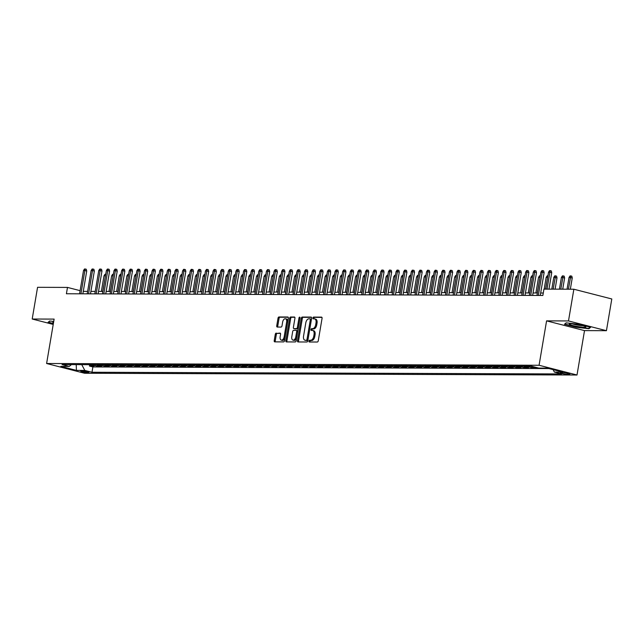 <?xml version="1.0" encoding="UTF-8"?>
<svg xmlns="http://www.w3.org/2000/svg" width="644" height="644" viewBox="0 0 644 644"><rect width="100%" height="100%" fill="white"/><g stroke="black" fill="none" stroke-linecap="round" stroke-linejoin="round"><path stroke-width="0.97" d="M308.975 341.119A0.894 0.515 -75.6 0 0 309.353 341.996L317.307 342.02A1.272 0.733 -75.6 0 0 318.265 340.781L322.056 318.369A1.272 0.733 -75.6 0 0 321.622 317.13A1.272 0.733 -75.6 0 0 321.517 317.122L313.564 317.089A0.894 0.515 -75.6 0 0 313.274 318.836L314.296 318.836A4.073 2.343 -75.6 0 1 314.634 318.877A4.073 2.343 -75.6 0 1 316.019 322.829L315.705 324.697A4.073 2.343 -75.6 0 1 312.638 328.673L311.607 328.673A0.894 0.515 -75.6 0 0 311.31 330.412L312.34 330.42A4.073 2.343 -75.6 0 1 312.678 330.461A4.073 2.343 -75.6 0 1 314.063 334.413L313.749 336.281A4.073 2.343 -75.6 0 1 310.674 340.257L309.651 340.249A0.894 0.515 -75.6 0 0 308.975 341.119M312.678 330.461L313.7 330.726A4.073 2.343 -75.6 0 1 315.085 334.671L314.771 336.538A4.073 2.343 -75.6 0 1 311.704 340.515L310.674 340.515A0.894 0.515 -75.6 0 0 310.046 341.996M321.928 317.379L314.594 317.355A0.894 0.515 -75.6 0 0 313.966 318.836M314.634 318.877L315.665 319.142A4.073 2.343 -75.6 0 1 317.041 323.095L316.727 324.962A4.073 2.343 -75.6 0 1 313.66 328.939L312.63 328.931A0.894 0.515 -75.6 0 0 312.01 330.412M88.083 372.61A4.146 0.491 -170.4 0 0 88.888 372.457A4.146 0.491 -170.4 0 0 86.127 371.524A4.146 0.491 -170.4 0 0 81.522 370.928A4.146 0.491 -170.4 0 0 80.717 371.081A4.146 0.491 -170.4 0 0 83.479 372.015A4.146 0.491 -170.4 0 0 88.083 372.61M276.252 333.093A1.272 0.733 -75.6 0 0 275.286 334.333L274.223 340.62A1.272 0.733 -75.6 0 0 274.658 341.859A1.272 0.733 -75.6 0 0 274.763 341.867L283.593 341.9A1.272 0.733 -75.6 0 0 284.551 340.66L288.343 318.249A1.272 0.733 -75.6 0 0 287.908 317.009A1.272 0.733 -75.6 0 0 287.804 317.001L278.973 316.969A1.272 0.733 -75.6 0 0 278.015 318.208L276.735 325.808A1.272 0.733 -75.6 0 0 277.162 327.039A1.272 0.733 -75.6 0 0 277.266 327.055L281.05 327.063A1.272 0.733 -75.6 0 0 282.008 325.824L282.644 322.056A3.405 1.964 -75.6 0 1 285.493 318.772A3.405 1.964 -75.6 0 1 286.644 322.072L284.149 336.828A3.405 1.964 -75.6 0 1 281.307 340.113A3.405 1.964 -75.6 0 1 280.148 336.812L280.567 334.357A1.272 0.733 -75.6 0 0 280.132 333.117A1.272 0.733 -75.6 0 0 280.027 333.109L277.274 333.359A1.272 0.733 -75.6 0 0 276.316 334.598L275.254 340.885A1.272 0.733 -75.6 0 0 275.374 341.875M54.12 319.102L32.2 319.022L37.561 287.313L67.483 287.417L66.413 293.761L542.868 295.459L543.939 289.116L573.86 289.228L568.491 320.937L546.579 320.865L539.068 365.261L46.61 363.506L54.12 319.102M297.496 340.708A1.272 0.733 -75.6 0 0 297.931 341.94A1.272 0.733 -75.6 0 0 298.035 341.956L306.866 341.988A1.272 0.733 -75.6 0 0 307.824 340.74L311.616 318.329A1.272 0.733 -75.6 0 0 311.181 317.098A1.272 0.733 -75.6 0 0 311.076 317.081L302.245 317.049A1.272 0.733 -75.6 0 0 301.287 318.289L297.496 340.708L298.526 340.966A1.272 0.733 -75.6 0 0 298.647 341.956M295.226 341.94L286.403 341.916A1.272 0.733 -75.6 0 1 286.29 341.9A1.272 0.733 -75.6 0 1 285.864 340.66L289.655 318.249A1.272 0.733 -75.6 0 1 290.613 317.009L294.389 317.025A1.272 0.733 -75.6 0 1 294.493 317.033A1.272 0.733 -75.6 0 1 294.928 318.273L293.39 327.361A1.272 0.733 -75.6 0 0 293.825 328.593A1.272 0.733 -75.6 0 0 293.93 328.609L296.433 328.617A1.272 0.733 -75.6 0 0 297.391 327.369L298.993 317.911A0.894 0.515 -75.6 0 1 300.04 317.911L296.192 340.7A1.272 0.733 -75.6 0 1 295.226 341.94M89.645 364.882L89.452 366.05L94.024 366.066L90.281 365.108L93.332 365.116A5.184 4.194 -89.8 0 1 92.309 364.681M97.268 364.907L97.075 366.082L101.647 366.098L97.904 365.132L100.955 365.148A5.184 4.194 -89.8 0 1 99.933 364.705M104.892 364.931L104.698 366.106L109.271 366.122L105.527 365.164L108.578 365.172A5.184 4.194 -89.8 0 1 107.556 364.737M112.515 364.963L112.322 366.138L116.894 366.154L113.151 365.188L116.202 365.196A5.184 4.194 -89.8 0 1 115.179 364.762M120.138 364.987L119.945 366.162L124.517 366.178L120.774 365.212L123.825 365.228A5.184 4.194 -89.8 0 1 122.803 364.786M127.762 365.019L127.568 366.186L132.141 366.203L128.398 365.245L131.448 365.253A5.184 4.194 -89.8 0 1 130.426 364.818M135.385 365.043L135.192 366.219L139.764 366.235L136.021 365.269L139.072 365.285A5.184 4.194 -89.8 0 1 138.049 364.842M143.008 365.067L142.815 366.243L147.387 366.259L143.644 365.301L146.695 365.309A5.184 4.194 -89.8 0 1 145.673 364.866M150.632 365.1L150.438 366.267L155.011 366.283L151.268 365.325L154.319 365.333A5.184 4.194 -89.8 0 1 153.296 364.898M158.255 365.124L158.062 366.299L162.634 366.315L158.891 365.349L161.942 365.365A5.184 4.194 -89.8 0 1 160.92 364.923M165.878 365.148L165.685 366.323L170.258 366.339L166.514 365.381L169.565 365.389A5.184 4.194 -89.8 0 1 168.543 364.955M173.502 365.18L173.308 366.356L177.881 366.372L174.138 365.406L177.189 365.422A5.184 4.194 -89.8 0 1 176.166 364.979M181.125 365.204L180.932 366.38L185.504 366.396L181.761 365.438L184.812 365.446A5.184 4.194 -89.8 0 1 183.79 365.003M188.748 365.237L188.555 366.404L193.128 366.42L189.384 365.462L192.435 365.47A5.184 4.194 -89.8 0 1 191.413 365.035M196.372 365.261L196.179 366.436L200.751 366.452L197.008 365.486L200.059 365.502A5.184 4.194 -89.8 0 1 199.036 365.059M203.995 365.285L203.802 366.46L208.374 366.476L204.631 365.518L207.682 365.526A5.184 4.194 -89.8 0 1 206.66 365.084M211.618 365.317L211.425 366.484L215.998 366.5L212.254 365.542L215.305 365.551A5.184 4.194 -89.8 0 1 214.283 365.116M219.242 365.341L219.049 366.517L223.621 366.533L219.878 365.567L222.929 365.583A5.184 4.194 -89.8 0 1 221.906 365.14M226.865 365.365L226.672 366.541L231.244 366.557L227.501 365.599L230.552 365.607A5.184 4.194 -89.8 0 1 229.53 365.172M234.488 365.398L234.295 366.573L238.868 366.589L235.124 365.623L238.175 365.639A5.184 4.194 -89.8 0 1 237.153 365.196M242.112 365.422L241.911 366.597L246.491 366.613L242.748 365.655L245.799 365.663A5.184 4.194 -89.8 0 1 244.776 365.22M249.735 365.454L249.534 366.621L254.114 366.637L250.371 365.679L253.422 365.687A5.184 4.194 -89.8 0 1 252.4 365.253M257.358 365.478L257.157 366.653L261.738 366.669L257.994 365.703L261.045 365.72A5.184 4.194 -89.8 0 1 260.023 365.277M264.982 365.502L264.781 366.678L269.361 366.694L265.618 365.736L268.661 365.744A5.184 4.194 -89.8 0 1 267.646 365.309M272.605 365.534L272.404 366.71L276.984 366.726L273.241 365.76L276.284 365.768A5.184 4.194 -89.8 0 1 275.27 365.333M280.229 365.559L280.027 366.734L284.608 366.75L280.865 365.784L283.907 365.8A5.184 4.194 -89.8 0 1 282.893 365.357M287.852 365.591L287.651 366.758L292.231 366.774L288.488 365.816L291.531 365.824A5.184 4.194 -89.8 0 1 290.516 365.389M295.475 365.615L295.274 366.79L299.854 366.806L296.111 365.84L299.154 365.856A5.184 4.194 -89.8 0 1 298.14 365.414M303.099 365.639L302.897 366.814L307.478 366.83L303.735 365.873L306.777 365.881A5.184 4.194 -89.8 0 1 305.763 365.438M310.722 365.671L310.521 366.839L315.101 366.855L311.358 365.897L314.401 365.905A5.184 4.194 -89.8 0 1 313.378 365.47M318.345 365.695L318.144 366.871L322.724 366.887L318.981 365.921L322.024 365.937A5.184 4.194 -89.8 0 1 321.002 365.494M325.969 365.72L325.767 366.895L330.348 366.911L326.605 365.953L329.648 365.961A5.184 4.194 -89.8 0 1 328.625 365.526M333.592 365.752L333.391 366.927L337.971 366.943L334.228 365.977L337.271 365.993A5.184 4.194 -89.8 0 1 336.249 365.551M341.215 365.776L341.014 366.951L345.595 366.967L341.851 366.009L344.894 366.017A5.184 4.194 -89.8 0 1 343.872 365.575M348.839 365.808L348.637 366.975L353.21 366.991L349.475 366.034L352.518 366.042A5.184 4.194 -89.8 0 1 351.495 365.607M356.462 365.832L356.261 367.008L360.833 367.024L357.098 366.058L360.141 366.074A5.184 4.194 -89.8 0 1 359.119 365.631M364.085 365.856L363.884 367.032L368.457 367.048L364.721 366.09L367.764 366.098A5.184 4.194 -89.8 0 1 366.742 365.655M371.709 365.889L371.508 367.056L376.08 367.072L372.345 366.114L375.388 366.122A5.184 4.194 -89.8 0 1 374.365 365.687M379.332 365.913L379.131 367.088L383.703 367.104L379.96 366.138L383.011 366.154A5.184 4.194 -89.8 0 1 381.989 365.712M386.955 365.937L386.754 367.112L391.327 367.128L387.583 366.17L390.634 366.178A5.184 4.194 -89.8 0 1 389.612 365.744M394.579 365.969L394.378 367.144L398.95 367.161L395.207 366.195L398.258 366.211A5.184 4.194 -89.8 0 1 397.235 365.768M402.202 365.993L402.001 367.169L406.573 367.185L402.83 366.227L405.881 366.235A5.184 4.194 -89.8 0 1 404.859 365.792M409.826 366.025L409.624 367.193L414.197 367.209L410.453 366.251L413.504 366.259A5.184 4.194 -89.8 0 1 412.482 365.824M417.449 366.05L417.248 367.225L421.82 367.241L418.077 366.275L421.128 366.291A5.184 4.194 -89.8 0 1 420.105 365.848M425.072 366.074L424.871 367.249L429.443 367.265L425.7 366.307L428.751 366.315A5.184 4.194 -89.8 0 1 427.729 365.881M432.696 366.106L432.494 367.281L437.067 367.297L433.323 366.331L436.374 366.339A5.184 4.194 -89.8 0 1 435.352 365.905M440.319 366.13L440.118 367.305L444.69 367.322L440.947 366.356L443.998 366.372A5.184 4.194 -89.8 0 1 442.975 365.929M447.942 366.162L447.741 367.33L452.313 367.346L448.57 366.388L451.621 366.396A5.184 4.194 -89.8 0 1 450.599 365.961M455.566 366.186L455.364 367.362L459.937 367.378L456.194 366.412L459.244 366.428A5.184 4.194 -89.8 0 1 458.222 365.985M463.189 366.211L462.988 367.386L467.56 367.402L463.817 366.444L466.868 366.452A5.184 4.194 -89.8 0 1 465.845 366.009M470.812 366.243L470.611 367.41L475.183 367.426L471.44 366.468L474.491 366.476A5.184 4.194 -89.8 0 1 473.469 366.042M478.436 366.267L478.234 367.442L482.807 367.458L479.064 366.492L482.115 366.508A5.184 4.194 -89.8 0 1 481.092 366.066M486.059 366.291L485.858 367.466L490.43 367.483L486.687 366.525L489.738 366.533A5.184 4.194 -89.8 0 1 488.716 366.098M493.682 366.323L493.481 367.499L498.054 367.515L494.31 366.549L497.361 366.565A5.184 4.194 -89.8 0 1 496.339 366.122M501.306 366.347L501.104 367.523L505.677 367.539L501.934 366.581L504.985 366.589A5.184 4.194 -89.8 0 1 503.962 366.146M508.929 366.38L508.728 367.547L513.3 367.563L509.557 366.605L512.608 366.613A5.184 4.194 -89.8 0 1 511.586 366.178M516.552 366.404L516.351 367.579L520.924 367.595L517.18 366.629L520.231 366.645A5.184 4.194 -89.8 0 1 519.209 366.203M524.176 366.428L523.975 367.603L528.547 367.619L524.804 366.661L527.855 366.669A5.184 4.194 -89.8 0 1 526.832 366.227M531.799 366.46L531.598 367.627L536.17 367.644L533.353 366.686M562.727 372.675L561.045 372.667A4.017 0.475 -170.4 0 0 560.264 372.812A4.017 0.475 -170.4 0 0 562.945 373.721A4.017 0.475 -170.4 0 0 567.404 374.301L569.087 374.301A4.017 0.475 -170.4 0 0 569.868 374.156A4.017 0.475 -170.4 0 0 567.187 373.246A4.017 0.475 -170.4 0 0 562.727 372.675M539.068 365.261L577.008 375.009L84.549 373.246L46.61 363.506M89.452 366.05L92.889 366.935L91.987 372.264L561.576 373.939L554.395 372.095L553.099 369.64M91.987 372.264L84.807 370.421L76.419 370.389L60.834 366.388L69.222 366.412L62.041 364.568L531.63 366.251L538.811 368.094L547.199 368.118L562.784 372.127L554.395 372.095M531.598 367.627L527.855 366.669M523.975 367.603L520.231 366.645M516.351 367.579L512.608 366.613M508.728 367.547L504.985 366.589M501.104 367.523L497.361 366.565M493.481 367.499L489.738 366.533M485.858 367.466L482.115 366.508M478.234 367.442L474.491 366.476M470.611 367.41L466.868 366.452M462.988 367.386L459.244 366.428M455.364 367.362L451.621 366.396M447.741 367.33L443.998 366.372M440.118 367.305L436.374 366.339M432.494 367.281L428.751 366.315M424.871 367.249L421.128 366.291M417.248 367.225L413.504 366.259M409.624 367.193L405.881 366.235M402.001 367.169L398.258 366.211M394.378 367.144L390.634 366.178M386.754 367.112L383.011 366.154M379.131 367.088L375.388 366.122M371.508 367.056L367.764 366.098M363.884 367.032L360.141 366.074M356.261 367.008L352.518 366.042M348.637 366.975L344.894 366.017M341.014 366.951L337.271 365.993M333.391 366.927L329.648 365.961M325.767 366.895L322.024 365.937M318.144 366.871L314.401 365.905M310.521 366.839L306.777 365.881M302.897 366.814L299.154 365.856M295.274 366.79L291.531 365.824M287.651 366.758L283.907 365.8M280.027 366.734L276.284 365.768M272.404 366.71L268.661 365.744M264.781 366.678L261.045 365.72M257.157 366.653L253.422 365.687M249.534 366.621L245.799 365.663M241.911 366.597L238.175 365.639M234.295 366.573L230.552 365.607M226.672 366.541L222.929 365.583M219.049 366.517L215.305 365.551M211.425 366.484L207.682 365.526M203.802 366.46L200.059 365.502M196.179 366.436L192.435 365.47M188.555 366.404L184.812 365.446M180.932 366.38L177.189 365.422M173.308 366.356L169.565 365.389M165.685 366.323L161.942 365.365M158.062 366.299L154.319 365.333M150.438 366.267L146.695 365.309M142.815 366.243L139.072 365.285M135.192 366.219L131.448 365.253M127.568 366.186L123.825 365.228M119.945 366.162L116.202 365.196M112.322 366.138L108.578 365.172M104.698 366.106L100.955 365.148M97.075 366.082L93.332 365.116M92.889 366.935L548.913 368.561M546.579 320.865L584.519 330.605L606.439 330.686L568.491 320.937M606.439 330.686L611.8 298.969L573.86 289.228M32.2 319.022L53.219 324.423M584.519 330.605L577.008 375.009M80.106 290.661L67.483 287.417M543.278 293.012L540.678 293.004M537.378 292.988L533.055 292.972M529.754 292.964L525.432 292.948M522.131 292.94L517.808 292.923M514.508 292.907L510.185 292.891M506.884 292.883L502.561 292.867M499.261 292.851L494.938 292.843M491.638 292.827L487.315 292.811M484.014 292.803L479.691 292.787M476.391 292.77L472.068 292.754M468.768 292.746L464.445 292.73M461.144 292.722L456.821 292.706M453.521 292.69L449.198 292.674M445.898 292.666L441.575 292.65M438.274 292.634L433.951 292.626M430.651 292.609L426.328 292.593M423.028 292.585L418.705 292.569M415.404 292.553L411.081 292.537M407.781 292.529L403.458 292.513M400.157 292.505L395.835 292.489M392.534 292.473L388.211 292.457M384.911 292.448L380.588 292.432M377.287 292.416L372.965 292.4M369.672 292.392L365.341 292.376M362.049 292.368L357.718 292.352M354.425 292.336L350.094 292.32M346.802 292.312L342.471 292.296M339.179 292.279L334.848 292.271M331.555 292.255L327.224 292.239M323.932 292.231L319.601 292.215M316.309 292.199L311.978 292.183M308.685 292.175L304.354 292.159M301.062 292.151L296.731 292.135M293.439 292.118L289.108 292.102M285.815 292.094L281.484 292.078M278.192 292.062L273.861 292.054M270.569 292.038L266.238 292.022M262.945 292.014L258.614 291.998M255.322 291.982L250.991 291.965M247.698 291.957L243.368 291.941M240.075 291.933L235.744 291.917M232.452 291.901L228.121 291.885M224.828 291.877L220.498 291.861M217.205 291.845L212.874 291.829M209.582 291.821L205.251 291.804M201.958 291.796L197.628 291.78M194.335 291.764L190.004 291.748M186.712 291.74L182.381 291.724M179.088 291.708L174.757 291.7M171.465 291.684L167.134 291.668M163.842 291.66L159.511 291.643M156.218 291.627L151.887 291.611M148.595 291.603L144.264 291.587M140.972 291.579L136.641 291.563M133.348 291.547L129.025 291.531M125.725 291.523L121.402 291.507M118.102 291.491L113.779 291.482M110.478 291.466L106.155 291.45M102.855 291.442L98.532 291.426M95.231 291.41L90.909 291.394M87.608 291.386L83.285 291.37M531.405 366.251A5.184 4.194 90.2 0 0 532.427 366.686M523.781 366.219A5.184 4.194 90.2 0 0 524.804 366.661M516.158 366.195A5.184 4.194 90.2 0 0 517.18 366.629M508.535 366.162A5.184 4.194 90.2 0 0 509.557 366.605M500.911 366.138A5.184 4.194 90.2 0 0 501.934 366.581M493.288 366.114A5.184 4.194 90.2 0 0 494.31 366.549M485.665 366.082A5.184 4.194 90.2 0 0 486.687 366.525M478.041 366.058A5.184 4.194 90.2 0 0 479.064 366.492M470.418 366.025A5.184 4.194 90.2 0 0 471.44 366.468M462.795 366.001A5.184 4.194 90.2 0 0 463.817 366.444M455.171 365.977A5.184 4.194 90.2 0 0 456.194 366.412M447.548 365.945A5.184 4.194 90.2 0 0 448.57 366.388M439.924 365.921A5.184 4.194 90.2 0 0 440.947 366.356M432.301 365.897A5.184 4.194 90.2 0 0 433.323 366.331M424.678 365.864A5.184 4.194 90.2 0 0 425.7 366.307M417.054 365.84A5.184 4.194 90.2 0 0 418.077 366.275M409.439 365.808A5.184 4.194 90.2 0 0 410.453 366.251M401.816 365.784A5.184 4.194 90.2 0 0 402.83 366.227M394.192 365.76A5.184 4.194 90.2 0 0 395.207 366.195M386.569 365.728A5.184 4.194 90.2 0 0 387.583 366.17M378.946 365.703A5.184 4.194 90.2 0 0 379.96 366.138M371.322 365.679A5.184 4.194 90.2 0 0 372.345 366.114M363.699 365.647A5.184 4.194 90.2 0 0 364.721 366.09M356.076 365.623A5.184 4.194 90.2 0 0 357.098 366.058M348.452 365.591A5.184 4.194 90.2 0 0 349.475 366.034M340.829 365.567A5.184 4.194 90.2 0 0 341.851 366.009M333.206 365.542A5.184 4.194 90.2 0 0 334.228 365.977M325.582 365.51A5.184 4.194 90.2 0 0 326.605 365.953M317.959 365.486A5.184 4.194 90.2 0 0 318.981 365.921M310.336 365.454A5.184 4.194 90.2 0 0 311.358 365.897M302.712 365.43A5.184 4.194 90.2 0 0 303.735 365.873M295.089 365.406A5.184 4.194 90.2 0 0 296.111 365.84M287.466 365.373A5.184 4.194 90.2 0 0 288.488 365.816M279.842 365.349A5.184 4.194 90.2 0 0 280.865 365.784M272.219 365.325A5.184 4.194 90.2 0 0 273.241 365.76M264.595 365.293A5.184 4.194 90.2 0 0 265.618 365.736M256.972 365.269A5.184 4.194 90.2 0 0 257.994 365.703M249.349 365.237A5.184 4.194 90.2 0 0 250.371 365.679M241.725 365.212A5.184 4.194 90.2 0 0 242.748 365.655M234.102 365.188A5.184 4.194 90.2 0 0 235.124 365.623M226.479 365.156A5.184 4.194 90.2 0 0 227.501 365.599M218.855 365.132A5.184 4.194 90.2 0 0 219.878 365.567M211.232 365.108A5.184 4.194 90.2 0 0 212.254 365.542M203.609 365.076A5.184 4.194 90.2 0 0 204.631 365.518M195.985 365.051A5.184 4.194 90.2 0 0 197.008 365.486M188.362 365.019A5.184 4.194 90.2 0 0 189.384 365.462M180.739 364.995A5.184 4.194 90.2 0 0 181.761 365.438M173.115 364.971A5.184 4.194 90.2 0 0 174.138 365.406M165.492 364.939A5.184 4.194 90.2 0 0 166.514 365.381M157.869 364.915A5.184 4.194 90.2 0 0 158.891 365.349M150.245 364.882A5.184 4.194 90.2 0 0 151.268 365.325M142.622 364.858A5.184 4.194 90.2 0 0 143.644 365.301M134.999 364.834A5.184 4.194 90.2 0 0 136.021 365.269M127.375 364.802A5.184 4.194 90.2 0 0 128.398 365.245M119.752 364.778A5.184 4.194 90.2 0 0 120.774 365.212M112.128 364.754A5.184 4.194 90.2 0 0 113.151 365.188M104.505 364.721A5.184 4.194 90.2 0 0 105.527 365.164M96.882 364.697A5.184 4.194 90.2 0 0 97.904 365.132M69.222 366.412L71.452 364.609M89.258 364.665A5.184 4.194 90.2 0 0 90.281 365.108M81.748 364.641L84.807 370.421M76.419 370.389L76.234 364.625M566.132 322.845L564.482 324.286L575.913 327.216L588.978 328.714L590.629 327.273L579.197 324.334L566.132 322.845M53.718 321.461L49.652 321.002L48.01 322.443L53.323 323.803M589.107 327.989L588.978 328.714M311.487 317.339L303.276 317.315A1.272 0.733 -75.6 0 0 302.318 318.555L298.526 340.966M306.335 340.241A0.894 0.515 -75.6 0 0 307.011 339.372L310.336 319.698A0.894 0.515 -75.6 0 0 309.957 318.82L308.87 318.82A4.073 2.343 -75.6 0 0 305.803 322.797L303.533 336.24A4.073 2.343 -75.6 0 0 304.91 340.193A4.073 2.343 -75.6 0 0 305.248 340.233L307.365 340.499A0.894 0.515 -75.6 0 0 307.969 339.879M311.382 319.706A0.894 0.515 -75.6 0 0 310.988 319.086L310.102 318.861M305.618 340.33A4.073 2.343 -75.6 0 0 305.94 340.459A4.073 2.343 -75.6 0 0 306.278 340.499L305.248 340.233M307.365 340.499L306.278 340.499M294.807 317.283L291.635 317.275A1.272 0.733 -75.6 0 0 290.677 318.514L286.886 340.926A1.272 0.733 -75.6 0 0 287.015 341.916M294.751 328.818A1.272 0.733 -75.6 0 0 294.847 328.859A1.272 0.733 -75.6 0 0 294.952 328.867L297.464 328.883A1.272 0.733 -75.6 0 0 298.349 327.933M291.796 336.788A3.405 1.964 -75.6 0 0 292.948 340.096A3.405 1.964 -75.6 0 0 295.797 336.804L296.675 331.604A1.272 0.733 -75.6 0 0 296.248 330.372A1.272 0.733 -75.6 0 0 296.143 330.356L293.632 330.348A1.272 0.733 -75.6 0 0 292.674 331.596L291.796 336.788M292.948 340.096L293.978 340.354A3.405 1.964 -75.6 0 0 296.723 337.561M297.729 331.571A1.272 0.733 -75.6 0 0 297.27 330.638A1.272 0.733 -75.6 0 0 297.166 330.622L296.345 330.412M280.438 333.367L277.274 333.359M281.307 340.113L282.33 340.378A3.405 1.964 -75.6 0 0 285.075 337.577M287.731 321.847A3.405 1.964 -75.6 0 0 286.516 319.03L285.493 318.772M288.222 317.259L280.003 317.226A1.272 0.733 -75.6 0 0 279.045 318.474L277.757 326.065A1.272 0.733 -75.6 0 0 277.886 327.055M569.03 277.467L570.029 275.922L570.793 275.922L571.816 276.187L572.25 277.942L569.03 277.467L567.05 289.204M570.793 275.922L568.419 289.204M572.25 277.942L570.343 289.212M548.962 289.132L551.739 272.678L549.896 272.203L547.03 289.132M548.527 272.195L549.517 270.649L550.282 270.657L549.896 272.203L548.527 272.195L545.661 289.124M550.282 270.657L551.304 270.915L551.739 272.678M584.261 327.233A8.42 0.99 -170.4 0 0 585.758 326.693A8.42 0.99 -170.4 0 0 579.455 324.85A8.42 0.99 -170.4 0 0 570.93 323.811A8.42 0.99 -170.4 0 0 569.505 323.948A8.42 0.99 -170.4 0 0 574.11 325.856A8.42 0.99 -170.4 0 0 584.261 327.233M572.436 323.876A6.376 0.749 -170.4 0 0 582.836 325.663A6.376 0.749 -170.4 0 0 583.013 325.663M564.973 323.86L566.317 322.861M590.081 327.128L588.672 328.368L576.01 326.919L564.933 324.077M53.629 322A8.42 0.99 -170.4 0 0 53.033 322.105A8.42 0.99 -170.4 0 0 53.492 322.805M53.371 323.497L48.461 322.233L49.846 321.018M561.407 277.435L562.405 275.89L563.17 275.898L564.192 276.163L564.627 277.918L561.407 277.435L559.427 289.172M563.17 275.898L560.795 289.18M564.627 277.918L562.719 289.188M553.784 277.411L554.782 275.865L555.547 275.865L556.569 276.131L557.004 277.886L553.784 277.411L551.803 289.148M555.547 275.865L553.172 289.148M557.004 277.886L555.096 289.156M547.641 277.411L546.16 277.379L544.18 289.116M547.883 275.994L545.549 289.124M546.16 277.379L547.159 275.841L547.907 275.841M540.018 277.387L538.537 277.355L535.897 292.988M540.26 275.97L537.265 292.988M538.537 277.355L539.535 275.809L540.284 275.817M540.26 295.451L544.116 272.645L542.272 272.171L538.336 295.443M540.904 272.171L541.894 270.625L542.659 270.625L542.272 272.171L540.904 272.171L536.967 295.443M542.659 270.625L543.681 270.891L544.116 272.645M532.636 295.427L536.492 272.621L534.649 272.146L530.712 295.419M533.28 272.138L534.27 270.601L535.035 270.601L534.649 272.146L533.28 272.138L529.344 295.411M535.035 270.601L536.058 270.866L536.492 272.621M525.013 295.395L528.869 272.589L527.025 272.122L523.089 295.387M525.657 272.114L526.647 270.569L527.412 270.577L527.025 272.122L525.657 272.114L521.721 295.387M527.412 270.577L528.434 270.834L528.869 272.589M517.39 295.371L521.246 272.565L519.402 272.09L515.466 295.363M518.034 272.09L519.024 270.544L519.789 270.544L519.402 272.09L518.034 272.09L514.097 295.354M519.789 270.544L520.811 270.81L521.246 272.565M532.395 277.363L530.914 277.331L528.273 292.956M532.636 275.938L529.642 292.964M530.914 277.331L531.912 275.785L532.66 275.785M509.766 295.346L513.63 272.541L511.779 272.066L507.842 295.338M510.41 272.058L511.4 270.52L512.165 270.52L511.779 272.066L510.41 272.058L506.474 295.33M512.165 270.52L513.188 270.786L513.63 272.541M524.771 277.331L523.29 277.298L520.65 292.931M525.013 275.914L522.018 292.94M523.29 277.298L524.288 275.761L525.037 275.761M502.143 295.314L506.007 272.509L504.155 272.034L500.219 295.306M502.787 272.034L503.777 270.488L504.542 270.488L504.155 272.034L502.787 272.034L498.85 295.306M504.542 270.488L505.564 270.754L506.007 272.509M517.148 277.306L515.667 277.274L513.026 292.907M517.39 275.89L514.395 292.907M515.667 277.274L516.665 275.729L517.414 275.737M494.52 295.29L498.384 272.484L496.532 272.01L492.596 295.282M495.164 272.001L496.154 270.464L496.918 270.464L496.532 272.01L495.164 272.001L491.227 295.274M496.918 270.464L497.941 270.73L498.384 272.484M509.525 277.274L508.044 277.242L505.403 292.875M509.766 275.857L506.78 292.883M508.044 277.242L509.042 275.704L509.79 275.704M486.896 295.258L490.76 272.46L488.909 271.985L484.972 295.258M487.54 271.977L488.53 270.432L489.295 270.44L488.909 271.985L487.54 271.977L483.604 295.25M489.295 270.44L490.317 270.697L490.76 272.46M501.901 277.25L500.42 277.218L497.78 292.851M502.143 275.833L499.156 292.851M500.42 277.218L501.418 275.672L502.167 275.68M479.273 295.234L483.137 272.428L481.285 271.953L477.349 295.226M479.917 271.953L480.907 270.408L481.672 270.408L481.285 271.953L479.917 271.953L475.98 295.226M481.672 270.408L482.694 270.673L483.137 272.428M494.278 277.226L492.797 277.194L490.156 292.819M494.52 275.801L491.533 292.827M492.797 277.194L493.795 275.648L494.544 275.648M471.649 295.21L475.514 272.404L473.662 271.929L469.726 295.202M472.294 271.921L473.284 270.383L474.048 270.383L473.662 271.929L472.294 271.921L468.357 295.194M474.048 270.383L475.071 270.649L475.514 272.404M486.655 277.194L485.182 277.162L482.533 292.795M486.896 275.777L483.91 292.803M485.182 277.162L486.172 275.624L486.92 275.624M464.026 295.177L467.89 272.372L466.039 271.897L462.102 295.169M464.67 271.897L465.66 270.351L466.425 270.359L466.039 271.897L464.67 271.897L460.734 295.169M466.425 270.359L467.447 270.617L467.89 272.372M479.031 277.17L477.558 277.137L474.91 292.77M479.273 275.753L476.286 292.77M477.558 277.137L478.548 275.592L479.297 275.6M456.403 295.153L460.267 272.348L458.415 271.873L454.479 295.145M457.047 271.865L458.037 270.327L458.802 270.327L458.415 271.873L457.047 271.865L453.11 295.137M458.802 270.327L459.824 270.593L460.267 272.348M471.408 277.145L469.935 277.113L467.286 292.738M471.649 275.721L468.663 292.746M469.935 277.113L470.925 275.568L471.674 275.568M448.779 295.121L452.643 272.323L450.792 271.849L446.856 295.121M449.423 271.84L450.414 270.295L451.178 270.303L450.792 271.849L449.423 271.84L445.487 295.113M451.178 270.303L452.201 270.569L452.643 272.323M463.785 277.113L462.311 277.081L459.663 292.714M464.026 275.696L461.04 292.722M462.311 277.081L463.302 275.543L464.05 275.543M441.156 295.097L445.02 272.291L443.169 271.816L439.232 295.089M441.8 271.816L442.79 270.271L443.555 270.271L443.169 271.816L441.8 271.816L437.864 295.089M443.555 270.271L444.577 270.536L445.02 272.291M456.161 277.089L454.688 277.057L452.04 292.69M456.403 275.664L453.416 292.69M454.688 277.057L455.678 275.511L456.427 275.511M433.541 295.073L437.397 272.267L435.545 271.792L431.609 295.065M434.177 271.784L435.167 270.247L435.932 270.247L435.545 271.792L434.177 271.784L430.24 295.057M435.932 270.247L436.954 270.512L437.397 272.267M448.538 277.057L447.065 277.025L444.416 292.658M448.779 275.64L445.793 292.666M447.065 277.025L448.055 275.487L448.804 275.487M425.917 295.041L429.773 272.235L427.922 271.768L423.985 295.033M426.553 271.76L427.544 270.214L428.308 270.222L427.922 271.768L426.553 271.76L422.617 295.033M428.308 270.222L429.331 270.48L429.773 272.235M440.915 277.033L439.441 277.001L436.793 292.634M441.156 275.616L438.17 292.634M439.441 277.001L440.432 275.455L441.18 275.463M418.294 295.016L422.15 272.211L420.299 271.736L416.362 295.008M418.93 271.736L419.92 270.19L420.685 270.19L420.299 271.736L418.93 271.736L414.994 295M420.685 270.19L421.707 270.456L422.15 272.211M433.291 277.009L431.818 276.976L429.17 292.601M433.533 275.584L430.546 292.609M431.818 276.976L432.808 275.431L433.557 275.431M410.671 294.992L414.527 272.187L412.675 271.712L408.739 294.984M411.307 271.704L412.297 270.166L413.062 270.166L412.675 271.712L411.307 271.704L407.37 294.976M413.062 270.166L414.092 270.432L414.527 272.187M425.668 276.976L424.195 276.944L421.546 292.577M425.909 275.56L422.923 292.585M424.195 276.944L425.185 275.407L425.934 275.407M403.047 294.96L406.903 272.154L405.052 271.679L401.115 294.952M403.683 271.679L404.673 270.134L405.438 270.142L405.052 271.679L403.683 271.679L399.747 294.952M405.438 270.142L406.469 270.399L406.903 272.154M418.045 276.952L416.571 276.92L413.923 292.553M418.286 275.535L415.3 292.553M416.571 276.92L417.562 275.374L418.31 275.382M395.424 294.936L399.28 272.13L397.429 271.655L393.492 294.928M396.06 271.647L397.05 270.11L397.815 270.11L397.429 271.655L396.06 271.647L392.124 294.92M397.815 270.11L398.845 270.375L399.28 272.13M410.421 276.928L408.948 276.896L406.3 292.521M410.663 275.503L407.676 292.529M408.948 276.896L409.938 275.35L410.687 275.35M387.801 294.904L391.657 272.106L389.805 271.631L385.869 294.904M388.437 271.623L389.427 270.078L390.192 270.086L389.805 271.631L388.437 271.623L384.5 294.896M390.192 270.086L391.222 270.343L391.657 272.106M402.798 276.896L401.325 276.864L398.676 292.497M403.039 275.479L400.053 292.497M401.325 276.864L402.315 275.318L403.064 275.326M380.177 294.88L384.033 272.074L382.182 271.599L378.245 294.872M380.813 271.599L381.803 270.053L382.568 270.053L382.182 271.599L380.813 271.599L376.877 294.872M382.568 270.053L383.599 270.319L384.033 272.074M395.175 276.872L393.701 276.839L391.053 292.465M395.416 275.447L392.429 292.473M393.701 276.839L394.692 275.294L395.44 275.294M372.554 294.855L376.41 272.05L374.558 271.575L370.63 294.847M373.19 271.567L374.18 270.029L374.945 270.029L374.558 271.575L373.19 271.567L369.254 294.839M374.945 270.029L375.975 270.295L376.41 272.05M387.551 276.839L386.078 276.807L383.43 292.44M387.793 275.423L384.806 292.448M386.078 276.807L387.068 275.27L387.817 275.27M364.931 294.823L368.787 272.018L366.935 271.551L363.007 294.815M365.567 271.543L366.565 269.997L367.322 270.005L366.935 271.551L365.567 271.543L361.63 294.815M367.322 270.005L368.352 270.263L368.787 272.018M379.928 276.815L378.455 276.783L375.806 292.416M380.169 275.399L377.183 292.416M378.455 276.783L379.445 275.238L380.193 275.246M372.304 276.791L370.831 276.759L368.183 292.384M372.546 275.366L369.559 292.392M370.831 276.759L371.821 275.213L372.57 275.213M364.681 276.759L363.208 276.727L360.56 292.36M364.923 275.342L361.936 292.368M363.208 276.727L364.198 275.189L364.947 275.189M357.307 294.799L361.163 271.993L359.312 271.518L355.383 294.791M357.943 271.518L358.941 269.973L359.698 269.973L359.312 271.518L357.943 271.518L354.007 294.783M359.698 269.973L360.729 270.238L361.163 271.993M349.684 294.775L353.54 271.969L351.696 271.494L347.76 294.767M350.32 271.486L351.318 269.949L352.075 269.949L351.696 271.494L350.32 271.486L346.383 294.759M352.075 269.949L353.105 270.214L353.54 271.969M342.061 294.743L345.917 271.937L344.073 271.462L340.137 294.735M342.697 271.462L343.695 269.917L344.451 269.917L344.073 271.462L342.697 271.462L338.76 294.735M344.451 269.917L345.482 270.182L345.917 271.937M357.058 276.735L355.585 276.703L352.936 292.336M357.299 275.318L354.313 292.336M355.585 276.703L356.575 275.157L357.323 275.165M334.437 294.719L338.293 271.913L336.45 271.438L332.513 294.711M335.073 271.43L336.071 269.892L336.828 269.892L336.45 271.438L335.073 271.43L331.137 294.702M336.828 269.892L337.858 270.158L338.293 271.913M349.434 276.703L347.961 276.67L345.313 292.304M349.676 275.286L346.689 292.312M347.961 276.67L348.951 275.133L349.7 275.133M326.814 294.686L330.67 271.889L328.826 271.414L324.89 294.686M327.45 271.406L328.448 269.86L329.205 269.868L328.826 271.414L327.45 271.406L323.513 294.678M329.205 269.868L330.235 270.126L330.67 271.889M341.811 276.678L340.338 276.646L337.689 292.279M342.053 275.262L339.066 292.279M340.338 276.646L341.328 275.101L342.077 275.109M319.191 294.662L323.047 271.857L321.203 271.382L317.267 294.654M319.827 271.382L320.825 269.836L321.581 269.836L321.203 271.382L319.827 271.382L315.89 294.654M321.581 269.836L322.612 270.102L323.047 271.857M334.188 276.654L332.715 276.622L330.066 292.247M334.429 275.229L331.443 292.255M332.715 276.622L333.705 275.077L334.453 275.077M311.567 294.638L315.423 271.832L313.58 271.357L309.643 294.63M312.203 271.349L313.201 269.812L313.958 269.812L313.58 271.357L312.203 271.349L308.267 294.622M313.958 269.812L314.988 270.078L315.423 271.832M326.564 276.622L325.091 276.59L322.443 292.223M326.806 275.205L323.819 292.231M325.091 276.59L326.081 275.052L326.83 275.052M303.944 294.606L307.8 271.8L305.956 271.325L302.02 294.598M304.58 271.325L305.578 269.78L306.335 269.788L305.956 271.325L304.58 271.325L300.643 294.598M306.335 269.788L307.365 270.045L307.8 271.8M318.941 276.598L317.468 276.566L314.819 292.199M319.183 275.181L316.196 292.199M317.468 276.566L318.458 275.02L319.207 275.028M296.321 294.582L300.176 271.776L298.333 271.301L294.397 294.574M296.956 271.293L297.955 269.756L298.711 269.756L298.333 271.301L296.956 271.293L293.02 294.566M298.711 269.756L299.742 270.021L300.176 271.776M311.318 276.574L309.844 276.542L307.196 292.167M311.559 275.149L308.573 292.175M309.844 276.542L310.835 274.996L311.583 274.996M288.697 294.55L292.553 271.752L290.71 271.277L286.773 294.55M289.333 271.269L290.331 269.723L291.088 269.731L290.71 271.277L289.333 271.269L285.397 294.541M291.088 269.731L292.118 269.997L292.553 271.752M303.694 276.542L302.221 276.509L299.573 292.143M303.936 275.125L300.949 292.151M302.221 276.509L303.211 274.972L303.968 274.972M281.074 294.525L284.93 271.72L283.086 271.245L279.15 294.517M281.71 271.245L282.708 269.699L283.465 269.699L283.086 271.245L281.71 271.245L277.773 294.517M283.465 269.699L284.495 269.965L284.93 271.72M296.071 276.518L294.598 276.485L291.949 292.118M296.312 275.093L293.326 292.118M294.598 276.485L295.588 274.94L296.345 274.94M273.45 294.501L277.306 271.696L275.463 271.221L271.526 294.493M274.086 271.213L275.085 269.675L275.841 269.675L275.463 271.221L274.086 271.213L270.15 294.485M275.841 269.675L276.872 269.941L277.306 271.696M288.456 276.485L286.974 276.453L284.326 292.086M288.689 275.069L285.703 292.094M286.974 276.453L287.965 274.916L288.721 274.916M265.827 294.469L269.683 271.663L267.84 271.196L263.903 294.461M266.463 271.188L267.461 269.643L268.218 269.651L267.84 271.196L266.463 271.188L262.527 294.461M268.218 269.651L269.248 269.908L269.683 271.663M280.832 276.461L279.351 276.429L276.703 292.062M281.066 275.044L278.079 292.062M279.351 276.429L280.341 274.883L281.098 274.891M258.204 294.445L262.06 271.639L260.216 271.164L256.28 294.437M258.84 271.164L259.838 269.619L260.595 269.619L260.216 271.164L258.84 271.164L254.903 294.429M260.595 269.619L261.625 269.884L262.06 271.639M273.209 276.437L271.728 276.405L269.079 292.03M273.442 275.012L270.456 292.038M271.728 276.405L272.718 274.859L273.475 274.859M250.58 294.421L254.436 271.615L252.593 271.14L248.656 294.413M251.216 271.132L252.215 269.594L252.971 269.594L252.593 271.14L251.216 271.132L247.28 294.405M252.971 269.594L254.002 269.86L254.436 271.615M265.586 276.405L264.104 276.373L261.456 292.006M265.819 274.988L262.833 292.014M264.104 276.373L265.095 274.835L265.851 274.835M242.957 294.389L246.813 271.583L244.97 271.108L241.033 294.38M243.593 271.108L244.591 269.562L245.348 269.57L244.97 271.108L243.593 271.108L239.657 294.38M245.348 269.57L246.378 269.828L246.813 271.583M257.962 276.381L256.481 276.348L253.841 291.982M258.196 274.964L255.209 291.982M256.481 276.348L257.471 274.803L258.228 274.811M235.334 294.364L239.19 271.559L237.346 271.084L233.41 294.356M235.97 271.076L236.968 269.538L237.725 269.538L237.346 271.084L235.97 271.076L232.033 294.348M237.725 269.538L238.755 269.804L239.19 271.559M250.339 276.357L248.858 276.324L246.217 291.949M250.572 274.932L247.586 291.957M248.858 276.324L249.848 274.779L250.605 274.779M227.71 294.332L231.566 271.535L229.723 271.06L225.786 294.332M228.346 271.052L229.344 269.506L230.101 269.514L229.723 271.06L228.346 271.052L224.41 294.324M230.101 269.514L231.132 269.772L231.566 271.535M242.716 276.324L241.234 276.292L238.594 291.925M242.949 274.908L239.962 291.925M241.234 276.292L242.225 274.747L242.981 274.755M220.087 294.308L223.943 271.502L222.1 271.027L218.163 294.3M220.723 271.027L221.721 269.482L222.478 269.482L222.1 271.027L220.723 271.027L216.787 294.3M222.478 269.482L223.508 269.747L223.943 271.502M235.092 276.3L233.611 276.268L230.971 291.893M235.326 274.875L232.339 291.901M233.611 276.268L234.601 274.722L235.358 274.722M212.464 294.284L216.32 271.478L214.476 271.003L210.54 294.276M213.1 270.995L214.098 269.458L214.855 269.458L214.476 271.003L213.1 270.995L209.163 294.268M214.855 269.458L215.885 269.723L216.32 271.478M227.469 276.268L225.988 276.236L223.347 291.869M227.702 274.851L224.716 291.877M225.988 276.236L226.978 274.698L227.734 274.698M204.84 294.252L208.696 271.446L206.853 270.979L202.916 294.244M205.476 270.971L206.474 269.425L207.231 269.433L206.853 270.979L205.476 270.971L201.54 294.244M207.231 269.433L208.262 269.691L208.696 271.446M219.846 276.244L218.364 276.212L215.724 291.845M220.079 274.827L217.092 291.845M218.364 276.212L219.354 274.666L220.111 274.674M197.217 294.228L201.073 271.422L199.229 270.947L195.293 294.219M197.853 270.947L198.851 269.401L199.616 269.401L199.229 270.947L197.853 270.947L193.916 294.211M199.616 269.401L200.638 269.667L201.073 271.422M212.222 276.22L210.741 276.187L208.101 291.812M212.456 274.795L209.469 291.821M210.741 276.187L211.731 274.642L212.488 274.642M189.594 294.203L193.45 271.398L191.606 270.923L187.67 294.195M190.23 270.915L191.228 269.377L191.993 269.377L191.606 270.923L190.23 270.915L186.293 294.187M191.993 269.377L193.015 269.643L193.45 271.398M204.599 276.187L203.118 276.155L200.477 291.788M204.832 274.771L201.846 291.796M203.118 276.155L204.116 274.618L204.864 274.618M181.97 294.171L185.826 271.366L183.983 270.891L180.046 294.163M182.606 270.891L183.604 269.345L184.369 269.345L183.983 270.891L182.606 270.891L178.67 294.163M184.369 269.345L185.392 269.611L185.826 271.366M196.975 276.163L195.494 276.131L192.854 291.764M197.209 274.747L194.222 291.764M195.494 276.131L196.492 274.586L197.241 274.594M174.347 294.147L178.203 271.341L176.359 270.866L172.423 294.139M174.983 270.858L175.981 269.321L176.746 269.321L176.359 270.866L174.983 270.858L171.046 294.131M176.746 269.321L177.768 269.586L178.203 271.341M189.352 276.131L187.871 276.099L185.231 291.732M189.594 274.714L186.599 291.74M187.871 276.099L188.869 274.561L189.618 274.561M166.724 294.115L170.58 271.317L168.736 270.842L164.8 294.115M167.36 270.834L168.358 269.289L169.122 269.297L168.736 270.842L167.36 270.834L163.423 294.107M169.122 269.297L170.145 269.554L170.58 271.317M181.729 276.107L180.248 276.075L177.607 291.708M181.97 274.69L178.976 291.708M180.248 276.075L181.246 274.529L181.994 274.537M159.1 294.091L162.956 271.285L161.113 270.81L157.176 294.083M159.736 270.81L160.734 269.264L161.499 269.264L161.113 270.81L159.736 270.81L155.8 294.083M161.499 269.264L162.521 269.53L162.956 271.285M174.105 276.083L172.624 276.051L169.984 291.676M174.347 274.658L171.352 291.684M172.624 276.051L173.622 274.505L174.371 274.505M151.477 294.067L155.333 271.261L153.489 270.786L149.553 294.058M152.113 270.778L153.111 269.24L153.876 269.24L153.489 270.786L152.113 270.778L148.176 294.05M153.876 269.24L154.898 269.506L155.333 271.261M166.482 276.051L165.001 276.018L162.36 291.651M166.724 274.634L163.729 291.66M165.001 276.018L165.999 274.481L166.748 274.481M143.853 294.034L147.709 271.229L145.866 270.754L141.93 294.026M144.489 270.754L145.488 269.208L146.252 269.216L145.866 270.754L144.489 270.754L140.553 294.026M146.252 269.216L147.275 269.474L147.709 271.229M158.859 276.026L157.377 275.994L154.737 291.627M159.1 274.61L156.106 291.627M157.377 275.994L158.376 274.449L159.124 274.457M136.23 294.01L140.086 271.204L138.243 270.73L134.306 294.002M136.866 270.722L137.864 269.184L138.629 269.184L138.243 270.73L136.866 270.722L132.93 293.994M138.629 269.184L139.651 269.45L140.086 271.204M151.235 276.002L149.754 275.97L147.114 291.595M151.477 274.577L148.482 291.603M149.754 275.97L150.752 274.425L151.501 274.425M128.607 293.978L132.463 271.18L130.619 270.705L126.683 293.978M129.243 270.697L130.241 269.152L131.006 269.16L130.619 270.705L129.243 270.697L125.306 293.97M131.006 269.16L132.028 269.425L132.463 271.18M143.612 275.97L142.131 275.938L139.49 291.571M143.853 274.553L140.859 291.579M142.131 275.938L143.129 274.4L143.878 274.4M120.983 293.954L124.839 271.148L122.996 270.673L119.06 293.946M121.619 270.673L122.618 269.128L123.382 269.128L122.996 270.673L121.619 270.673L117.691 293.946M123.382 269.128L124.405 269.393L124.839 271.148M135.989 275.946L134.507 275.914L131.867 291.547M136.23 274.521L133.236 291.547M134.507 275.914L135.506 274.368L136.254 274.368M113.36 293.93L117.216 271.124L115.373 270.649L111.436 293.922M113.996 270.641L114.994 269.103L115.759 269.103L115.373 270.649L113.996 270.641L110.068 293.914M115.759 269.103L116.781 269.369L117.216 271.124M128.365 275.914L126.884 275.882L124.244 291.515M128.607 274.497L125.612 291.523M126.884 275.882L127.882 274.344L128.631 274.344M105.737 293.897L109.593 271.092L107.749 270.625L103.813 293.889M106.373 270.617L107.371 269.071L108.136 269.079L107.749 270.625L106.373 270.617L102.444 293.889M108.136 269.079L109.158 269.337L109.593 271.092M120.742 275.89L119.261 275.857L116.62 291.491M120.983 274.473L117.989 291.491M119.261 275.857L120.259 274.312L121.008 274.32M98.113 293.873L101.969 271.068L100.126 270.593L96.189 293.865M98.757 270.593L99.748 269.047L100.512 269.047L100.126 270.593L98.757 270.593L94.821 293.857M100.512 269.047L101.535 269.313L101.969 271.068M113.119 275.865L111.637 275.833L108.997 291.458M113.36 274.441L110.365 291.466M111.637 275.833L112.636 274.288L113.384 274.288M90.49 293.849L94.346 271.043L92.503 270.569L88.566 293.841M91.134 270.561L92.124 269.023L92.889 269.023L92.503 270.569L91.134 270.561L87.198 293.833M92.889 269.023L93.911 269.289L94.346 271.043M105.495 275.833L104.014 275.801L101.374 291.434M105.737 274.416L102.742 291.442M104.014 275.801L105.012 274.264L105.761 274.264M82.867 293.817L86.723 271.011L84.879 270.536L80.943 293.809M83.511 270.536L84.501 268.991L85.266 268.999L84.879 270.536L83.511 270.536L79.574 293.809M85.266 268.999L86.288 269.256L86.723 271.011M569.175 373.762L569.087 374.301M567.573 373.327L567.404 374.301M311.704 340.515L310.674 340.257M314.771 336.538L313.749 336.281M315.085 334.671L314.063 334.413M312.63 328.931L311.607 328.673M313.66 328.939L312.638 328.673M316.727 324.962L315.705 324.697M317.041 323.095L316.019 322.829M314.594 317.355L313.564 317.089M310.674 340.515L309.651 340.249M302.318 318.555L301.287 318.289M303.276 317.315L302.245 317.049M308.009 339.63L307.011 339.372M311.342 319.955L310.336 319.698M286.886 340.926L285.864 340.66M290.677 318.514L289.655 318.249M291.635 317.275L290.613 317.009M294.952 328.867L293.93 328.609M297.464 328.883L296.433 328.617M298.397 327.635L297.391 327.369M299.999 318.168L298.993 317.911M296.803 337.062L295.797 336.804M297.681 331.861L296.675 331.604M285.155 337.086L284.149 336.828M287.651 322.33L286.644 322.072M277.757 326.065L276.735 325.808M279.045 318.474L278.015 318.208M280.003 317.226L278.973 316.969M275.254 340.885L274.223 340.62M276.316 334.598L275.286 334.333M311.06 319.094L310.03 318.828M305.94 340.459L304.91 340.193M294.847 328.859L293.825 328.593M297.27 330.638L296.248 330.372"/></g></svg>
